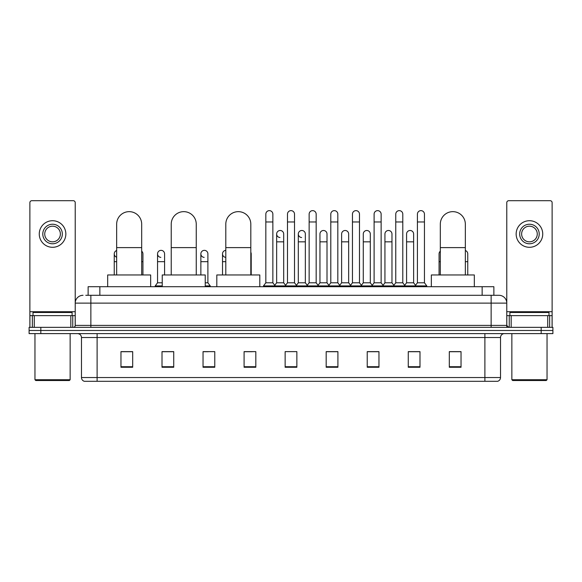 <?xml version="1.0" encoding="UTF-8"?>
<svg xmlns="http://www.w3.org/2000/svg" width="582" height="582" viewBox="0 0 582 582"><rect width="100%" height="100%" fill="white"/><g stroke="black" fill="none" stroke-linecap="round" stroke-linejoin="round"><path stroke-width="0.87" d="M88.129 295.3L88.129 286.7L493.871 286.7L493.871 295.3M85.961 295.3L496.22 295.3M85.78 295.3L90.865 295.3L90.865 303.12L75.224 303.12L75.224 325.396A1.957 1.957 0 0 1 73.274 327.353M83.044 295.3A7.821 7.821 0 0 0 75.224 303.12L75.224 202.66A1.957 1.957 0 0 0 73.274 200.703L31.835 200.703A1.957 1.957 0 0 0 29.878 202.66L29.878 315.626L34.28 315.626L34.28 327.353M498.956 295.3A7.821 7.821 0 0 1 506.777 303.12L491.135 303.12L491.135 295.3L498.839 295.3M547.72 327.353L547.72 315.626L552.122 315.626L552.122 327.353L552.122 202.66A1.957 1.957 0 0 0 550.165 200.703L508.726 200.703A1.957 1.957 0 0 0 506.777 202.66L506.777 325.396L508.726 327.353M40.827 327.353L29.1 327.353L29.1 330.481L40.827 330.481L29.1 330.481L29.1 333.61L40.827 333.61L40.827 330.481L541.173 330.481L40.827 330.481L40.827 327.353L541.173 327.353L541.173 330.481L552.9 330.481L541.173 330.481L541.173 333.61L40.827 333.61M552.9 327.353L552.9 330.481L552.9 327.353L541.173 327.353M500.52 377.543C500.411 379.42 499.472 380.672 497.705 381.297L484.886 381.297L484.886 377.543L500.52 377.543L500.52 337.516A3.907 3.907 0 0 1 504.427 333.61M484.886 381.297L84.295 381.297A3.907 3.907 0 0 1 81.48 377.543L81.48 337.516C81.247 335.145 79.945 333.842 77.573 333.61M461.039 367.264L461.039 351.63L449.311 351.63L449.311 367.264L461.039 367.264M419.993 367.264L419.993 351.63L408.266 351.63L408.266 367.264L419.993 367.264M378.955 367.264L378.955 351.63L367.227 351.63L367.227 367.264L378.955 367.264M337.909 367.264L337.909 351.63L326.182 351.63L326.182 367.264L337.909 367.264M132.689 367.264L132.689 351.63L120.961 351.63L120.961 367.264L132.689 367.264M173.734 367.264L173.734 351.63L162.007 351.63L162.007 367.264L173.734 367.264M214.773 367.264L214.773 351.63L203.045 351.63L203.045 367.264L214.773 367.264M255.818 367.264L255.818 351.63L244.091 351.63L244.091 367.264L255.818 367.264M296.864 367.264L296.864 351.63L285.136 351.63L285.136 367.264L296.864 367.264M552.9 333.61L552.9 330.481L552.9 333.61L541.173 333.61M373.717 351.71L370.705 351.71M417.025 351.71L414.013 351.71M244.091 351.71L252.377 351.71M203.045 351.71L208.283 351.71M169.668 351.71L164.975 351.71M330.401 351.63L327.39 351.71M287.093 351.63L294.907 351.63M173.734 351.71L162.007 351.71M132.689 351.71L120.961 351.71M337.909 351.71L326.182 351.71M378.955 351.71L367.227 351.71M419.993 351.71L408.266 351.71M461.039 351.71L449.311 351.71M70.829 327.353L70.829 315.626L34.28 315.626M70.829 315.626L75.224 315.626M29.878 327.353L29.878 315.626M52.555 224.237A9.77 9.77 0 0 0 42.784 234.008A9.77 9.77 0 0 0 52.555 243.778A9.77 9.77 0 0 0 62.325 234.008A9.77 9.77 0 0 0 52.555 224.237M52.555 226.187A7.821 7.821 0 0 0 44.734 234.008A7.821 7.821 0 0 0 52.555 241.828A7.821 7.821 0 0 0 60.375 234.008A7.821 7.821 0 0 0 52.555 226.187M52.555 247.299A13.291 13.291 0 0 0 65.846 234.008A13.291 13.291 0 0 0 52.555 220.716A13.291 13.291 0 0 0 39.263 234.008A13.291 13.291 0 0 0 52.555 247.299M69.36 380.512L35.742 380.512L34.964 379.733L70.146 379.733L69.36 380.512M34.964 333.61L34.964 379.733M70.146 333.61L70.146 379.733M72.095 315.626L72.095 312.498L33.007 312.498L33.007 315.626M116.662 274.973L116.662 224.157A12.506 12.506 0 0 1 129.168 211.652A12.506 12.506 0 0 1 141.681 224.157A12.506 12.506 0 0 0 129.168 211.652M141.681 274.973L141.681 224.157M150.665 286.7L150.665 274.973L107.67 274.973L107.67 286.7M171.232 274.973L171.232 224.157A12.506 12.506 0 0 1 183.737 211.652A12.506 12.506 0 0 1 196.25 224.157A12.506 12.506 0 0 0 183.737 211.652M196.25 274.973L196.25 224.157M205.235 286.7L205.235 274.973L162.24 274.973L162.24 286.7M225.801 274.973L225.801 224.157A12.506 12.506 0 0 1 238.307 211.652A12.506 12.506 0 0 1 250.813 224.157A12.506 12.506 0 0 0 238.307 211.652M250.813 274.973L250.813 224.157M259.805 286.7L259.805 274.973L216.81 274.973L216.81 286.7M440.319 274.973L440.319 224.157A12.506 12.506 0 0 1 452.832 211.652A12.506 12.506 0 0 1 465.338 224.157A12.506 12.506 0 0 0 452.832 211.652M465.338 274.973L465.338 224.157M474.33 286.7L474.33 274.973L431.335 274.973L431.335 286.7M265.829 221.968L272.863 221.968L272.863 282.794L265.829 282.794L265.829 214.147A3.521 3.521 0 0 1 269.568 210.64A3.521 3.521 0 0 1 272.863 214.147A3.521 3.521 0 0 0 269.568 210.64M265.829 282.794L263.479 285.915L263.479 286.7L263.479 285.915L275.206 285.915L275.206 286.7M272.863 282.794L275.206 285.915L285.136 285.915L285.136 286.7M287.479 221.968L294.521 221.968L294.521 282.794L287.479 282.794L287.479 214.147A3.521 3.521 0 0 1 291.218 210.64A3.521 3.521 0 0 1 294.521 214.147A3.521 3.521 0 0 0 291.218 210.64M287.479 253.868L287.479 282.794L285.136 285.915L296.864 285.915L296.864 286.7M294.521 282.794L296.864 285.915L306.794 285.915L306.794 286.7M309.137 221.968L316.172 221.968L316.172 282.794L309.137 282.794L309.137 214.147A3.521 3.521 0 0 1 312.876 210.64A3.521 3.521 0 0 1 316.172 214.147A3.521 3.521 0 0 0 312.876 210.64M305.346 282.794L305.346 241.828L298.311 241.828L298.311 282.794L305.346 282.794L307.245 285.318L309.137 282.794L306.794 285.915L318.521 285.915L318.521 286.7M319.962 282.794L319.962 241.828L327.004 241.828L327.004 282.794L319.962 282.794L318.07 285.318L316.172 282.794L318.521 285.915L328.444 285.915L328.444 286.7M330.794 221.968L337.829 221.968L337.829 282.794L330.794 282.794L330.794 214.147A3.521 3.521 0 0 1 334.534 210.64A3.521 3.521 0 0 1 337.829 214.147A3.521 3.521 0 0 0 334.534 210.64M327.004 282.794L328.895 285.318L330.794 282.794L328.444 285.915L340.172 285.915L340.172 286.7M341.619 282.794L341.619 241.828L348.654 241.828L348.654 282.794L341.619 282.794L339.728 285.318L337.829 282.794L340.172 285.915L350.102 285.915L350.102 286.7M352.452 221.968L359.487 221.968L359.487 282.794L352.452 282.794L352.452 214.147A3.521 3.521 0 0 1 356.191 210.64A3.521 3.521 0 0 1 359.487 214.147A3.521 3.521 0 0 0 356.191 210.64M348.654 282.794L350.553 285.318L352.452 282.794L350.102 285.915L361.829 285.915L361.829 286.7M363.277 282.794L363.277 241.828L370.312 241.828L370.312 282.794L363.277 282.794L361.378 285.318L359.487 282.794L361.829 285.915L371.76 285.915L371.76 286.7M374.102 221.968L381.137 221.968L381.137 282.794L374.102 282.794L374.102 214.147A3.521 3.521 0 0 1 377.842 210.64A3.521 3.521 0 0 1 381.137 214.147A3.521 3.521 0 0 0 377.842 210.64M370.312 282.794L372.211 285.318L374.102 282.794L371.76 285.915L383.487 285.915L383.487 286.7M384.935 282.794L384.935 241.828L391.97 241.828L391.97 282.794L384.935 282.794L383.036 285.318L381.137 282.794L383.487 285.915L393.417 285.915L393.417 286.7M395.76 221.968L402.795 221.968L402.795 282.794L395.76 282.794L395.76 214.147A3.521 3.521 0 0 1 399.499 210.64A3.521 3.521 0 0 1 402.795 214.147A3.521 3.521 0 0 0 399.499 210.64M391.97 282.794L393.861 285.318L395.76 282.794L393.417 285.915L405.145 285.915L405.145 286.7M406.585 282.794L406.585 241.828L413.627 241.828L413.627 282.794L406.585 282.794L404.694 285.318L402.795 282.794L405.145 285.915L415.068 285.915L415.068 286.7M417.418 221.968L424.453 221.968L424.453 282.794L417.418 282.794L417.418 214.147A3.521 3.521 0 0 1 421.157 210.64A3.521 3.521 0 0 1 424.453 214.147A3.521 3.521 0 0 0 421.157 210.64M417.418 282.794L415.068 285.915L426.795 285.915L426.795 286.7M424.453 282.794L426.795 285.915M279.949 237.521A3.521 3.521 0 0 1 276.654 234.008A3.521 3.521 0 0 1 280.393 230.494A3.521 3.521 0 0 1 283.689 234.008L283.689 241.828L276.654 241.828L276.654 234.008M283.689 241.828L283.689 282.794L276.654 282.794L276.654 241.828M276.654 282.794L274.755 285.318M283.689 282.794L285.587 285.318M301.607 237.521A3.521 3.521 0 0 1 298.311 234.008A3.521 3.521 0 0 1 302.051 230.494A3.521 3.521 0 0 1 305.346 234.008L305.346 241.828M298.311 282.794L296.413 285.318M319.962 241.828L319.962 234.008A3.521 3.521 0 0 1 323.701 230.494A3.521 3.521 0 0 1 327.004 234.008L327.004 241.828M341.619 241.828L341.619 234.008A3.521 3.521 0 0 1 345.359 230.494A3.521 3.521 0 0 1 348.654 234.008L348.654 241.828M363.277 241.828L363.277 234.008A3.521 3.521 0 0 1 367.016 230.494A3.521 3.521 0 0 1 370.312 234.008L370.312 241.828M384.935 241.828L384.935 234.008A3.521 3.521 0 0 1 388.674 230.494A3.521 3.521 0 0 1 391.97 234.008L391.97 241.828M406.585 241.828L406.585 234.008A3.521 3.521 0 0 1 410.325 230.494A3.521 3.521 0 0 1 413.627 234.008L413.627 241.828M413.627 282.794L415.519 285.318M116.662 257.208A3.521 3.521 0 0 1 116.662 250.522M114.239 274.973L114.239 253.868M142.932 274.973L142.932 261.682L141.681 261.682M141.681 251.177A3.521 3.521 0 0 1 142.932 253.868L142.932 261.682M160.843 257.375A3.521 3.521 0 0 1 157.547 253.868A3.521 3.521 0 0 1 161.287 250.355A3.521 3.521 0 0 1 164.582 253.868L164.582 261.682L157.547 261.682L157.547 253.868M162.24 282.794L157.547 282.794L157.547 261.682M164.582 274.973L164.582 261.682M157.547 282.794L155.205 285.915L155.205 286.7M162.24 285.915L155.205 285.915M204.158 257.375A3.521 3.521 0 0 1 200.863 253.868A3.521 3.521 0 0 1 204.595 250.355A3.521 3.521 0 0 1 207.898 253.868L207.898 261.682L200.863 261.682L200.863 253.868M207.898 261.682L207.898 282.794L205.235 282.794M200.863 274.973L200.863 261.682M207.898 282.794L210.24 285.915L205.235 285.915M210.24 285.915L210.24 286.7M225.801 257.375A3.521 3.521 0 0 1 222.513 253.868A3.521 3.521 0 0 1 225.801 250.355M222.513 274.973L222.513 253.868M251.206 274.973L251.206 261.682L250.813 261.682M250.813 252.253A3.521 3.521 0 0 1 251.206 253.868L251.206 261.682M439.068 274.973L439.068 253.868A3.521 3.521 0 0 1 440.319 251.177M467.761 274.973L467.761 261.682L465.338 261.682M465.338 250.522A3.521 3.521 0 0 1 467.761 253.868L467.761 261.682M547.72 315.626L511.171 315.626L511.171 327.353M506.777 315.626L511.171 315.626M506.777 327.353L506.777 325.396L491.135 325.396L491.135 303.12L90.865 303.12L90.865 325.396L491.135 325.396L491.135 327.353M529.445 224.237A9.77 9.77 0 0 0 519.675 234.008A9.77 9.77 0 0 0 529.445 243.778A9.77 9.77 0 0 0 539.216 234.008A9.77 9.77 0 0 0 529.445 224.237M529.445 226.187A7.821 7.821 0 0 0 521.625 234.008A7.821 7.821 0 0 0 529.445 241.828A7.821 7.821 0 0 0 537.266 234.008A7.821 7.821 0 0 0 529.445 226.187M529.445 247.299A13.291 13.291 0 0 0 542.737 234.008A13.291 13.291 0 0 0 529.445 220.716A13.291 13.291 0 0 0 516.154 234.008A13.291 13.291 0 0 0 529.445 247.299M546.258 380.512L512.64 380.512L511.854 379.733L547.036 379.733L546.258 380.512M511.854 333.61L511.854 379.733M547.036 333.61L547.036 379.733M548.993 315.626L548.993 312.498L509.905 312.498L509.905 315.626M99.857 295.3L99.857 286.7M482.143 295.3L482.143 286.7M90.865 327.353L90.865 325.396L75.224 325.396M484.886 333.61L484.886 337.516L81.48 337.516M500.52 337.516L484.886 337.516L484.886 377.543L97.114 377.543L97.114 381.297M81.48 377.543L97.114 377.543L97.114 333.61M296.864 366.718L285.136 366.718M255.818 366.718L244.091 366.718M214.773 366.718L203.045 366.718M173.734 366.718L162.007 366.718M132.689 366.718L120.961 366.718M337.909 366.718L326.182 366.718M378.955 366.718L367.227 366.718M419.993 366.718L408.266 366.718M461.039 366.718L449.311 366.718M75.224 311.719L29.878 311.719M75.194 325.738L75.194 315.626M72.75 315.626L72.75 327.353M29.915 315.626L29.915 327.353M32.352 327.353L32.352 315.626M116.662 247.612L141.681 247.612M171.232 247.612L196.25 247.612M225.801 247.612L250.813 247.612M440.319 247.612L465.338 247.612M116.662 261.682L114.239 261.682M225.801 261.682L222.513 261.682M440.319 261.682L439.068 261.682M552.122 311.719L506.777 311.719M552.085 327.353L552.085 315.626M549.648 315.626L549.648 327.353M506.806 315.626L506.806 325.738M509.25 327.353L509.25 315.626M272.863 221.968L272.863 214.147M294.521 221.968L294.521 214.147M316.172 221.968L316.172 214.147M337.829 221.968L337.829 214.147M359.487 221.968L359.487 214.147M381.137 221.968L381.137 214.147M402.795 221.968L402.795 214.147M424.453 221.968L424.453 214.147M298.311 241.828L298.311 234.008"/></g></svg>
